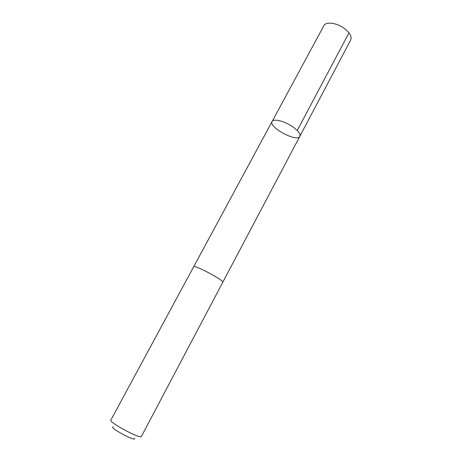 <?xml version="1.0" encoding="UTF-8"?>
<svg xmlns="http://www.w3.org/2000/svg" width="462" height="462" viewBox="0 0 462 462"><rect width="100%" height="100%" fill="white"/><g stroke="black" fill="none" stroke-linecap="round" stroke-linejoin="round"><path stroke-width="0.69" d="M292.336 126.53C298.157 130.642 300.658 133.905 299.838 136.313C297.158 142.671 268.324 127.275 272.118 121.512C273.394 118.37 284.292 120.998 292.336 126.53C298.157 130.642 300.658 133.905 299.838 136.313L350.71 39.957C352.009 36.66 349.936 32.86 344.485 28.552C336.931 22.788 325.826 21.316 323.891 25.635L272.118 121.512C273.394 118.37 284.292 120.998 292.336 126.53M222.782 282.288C224.711 280.694 193.93 264.258 193.682 266.753L110.851 420.137C108.547 422.251 140.922 439.535 141.395 436.451L222.782 282.288M134.477 438.271C136.977 442.596 108.2 427.234 113.184 426.9M297.239 130.509L348.983 32.854M222.794 282.253L299.838 136.313M193.705 266.718L272.118 121.512"/></g></svg>
